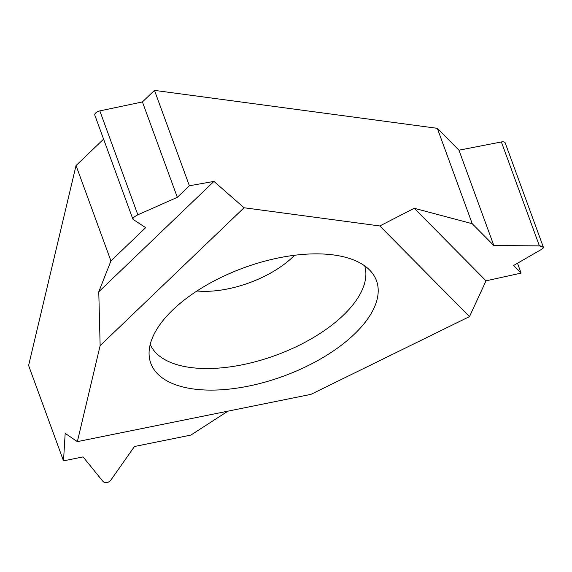 <?xml version="1.0" encoding="UTF-8"?>
<svg xmlns="http://www.w3.org/2000/svg" width="572" height="572" viewBox="0 0 572 572"><rect width="100%" height="100%" fill="white"/><g stroke="black" fill="none" stroke-linecap="round" stroke-linejoin="round"><path stroke-width="0.86" d="M310.953 394.358L469.505 316.595L486.028 280.823L521.106 273.109L513.592 265.508L542.378 248.87L543.4 247.276L539.396 245.86L493.858 245.574L472.222 223.702L414.235 208.28L379.822 225.961L469.505 316.595L310.953 394.358L77.363 441.62L100.136 345.638L77.363 441.62L65.179 433.369L63.506 460.86L83.083 456.899L103.117 481.617C105.563 483.54 108.151 483.018 110.889 480.044L134.47 446.503L190.833 435.099L227.949 411.154L190.833 435.099L134.47 446.503L110.889 480.044C108.151 483.018 105.563 483.54 103.117 481.617L83.083 456.899L63.506 460.86L28.6 365.479L76.04 165.544L110.939 260.925L98.77 291.791L100.136 345.638L244.044 207.75L213.957 181.41L189.382 185.764L154.476 90.383L437.315 128.321L472.222 223.702L414.235 208.28L486.028 280.823L521.106 273.109L517.503 263.249M414.235 208.28L379.822 225.961L244.044 207.75L213.957 181.41L189.382 185.764L177.32 197.319L137.852 214.807C134.07 216.724 132.475 218.247 133.069 219.391L145.667 227.656L110.939 260.925L98.77 291.791L213.957 181.41M193.679 389.017A120.156 57.7 159.9 0 0 329.98 353.21A120.156 57.7 159.9 0 0 372.351 273.194A120.156 57.7 159.9 0 0 333.59 254.955A120.156 57.7 159.9 0 0 211.712 282.225A120.156 57.7 159.9 0 0 149.113 354.883A120.156 57.7 159.9 0 0 193.679 389.017M543.4 247.276L505.198 142.878A4.79 2.302 159.9 0 0 501.372 141.956L458.958 150.193L437.315 128.321M132.861 219.105L94.795 115.094A4.79 2.302 159.9 0 1 99.828 110.904L142.421 101.938L154.476 90.383M103.596 139.139L76.04 165.544M458.958 150.193L493.858 245.574L472.222 223.702M142.421 101.938L177.32 197.319L137.852 214.807C134.07 216.724 132.475 218.247 133.069 219.391L145.667 227.656L110.939 260.925M364.707 265.887A114.236 54.855 -20.1 0 1 312.112 338.331A114.236 54.855 -20.1 0 1 190.469 367.503A114.236 54.855 -20.1 0 1 150.229 344.373M98.77 291.791L100.136 345.638M77.363 441.62L65.179 433.369L63.506 460.86M469.505 316.595L486.028 280.823M521.106 273.109L513.592 265.508L542.378 248.87C544.501 247.183 543.507 246.174 539.396 245.86L493.858 245.574M379.822 225.961L244.044 207.75M189.382 185.764L177.32 197.319M539.396 245.86L501.372 141.956M99.828 110.904L137.852 214.807M196.954 290.991A73.702 35.392 159.9 0 0 294.559 255.269"/></g></svg>
